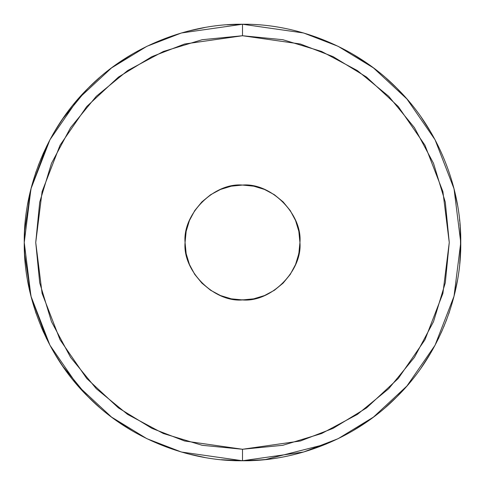 <?xml version="1.0" encoding="UTF-8"?>
<svg xmlns="http://www.w3.org/2000/svg" width="485" height="485" viewBox="0 0 485 485"><rect width="100%" height="100%" fill="white"/><g stroke="black" fill="none" stroke-linecap="round" stroke-linejoin="round"><path stroke-width="0.73" d="M459.756 263.3L460.738 244.676M459.901 223.239L460.144 226.228M295.959 221.499L298.493 229.702L295.783 221.069M299.215 233.424L298.639 230.375M299.936 242.391L299.797 238.553M297.566 258.814L295.783 263.937L298.754 254.073M459.537 219.529L459.719 221.287L459.537 219.529M221.33 459.719L242.5 460.75L242.5 449.262L184.609 440.992L151.896 428.352L118.443 407.909L86.718 378.452L60.061 339.803L42.098 293.395L35.738 242.5L42.098 191.605L60.061 145.197L86.718 106.548L118.443 77.091L151.896 56.648L184.609 44.008L242.5 35.738L282.84 39.709L321.628 51.477L357.372 70.586L388.703 96.291L414.414 127.628L433.523 163.372L445.291 202.16L449.262 242.5L445.291 282.84L433.523 321.628L414.414 357.372L388.703 388.703L357.372 414.414L321.628 433.523L282.84 445.291L242.5 449.262L202.16 445.291L163.372 433.523L127.628 414.414L96.297 388.709L70.586 357.372L51.477 321.628L39.709 282.84L35.738 242.5L39.709 202.16L51.477 163.372L70.586 127.628L96.297 96.297L127.628 70.586L163.372 51.477L202.16 39.709L242.5 35.738L242.5 24.25L181.39 32.98L146.864 46.318L111.55 67.9L78.067 98.995L49.925 139.795L30.967 188.774L24.25 242.5L30.967 296.226L49.925 345.205L78.067 386.005L111.55 417.1L146.864 438.683L181.39 452.02L242.5 460.75C191.32 461.453 130.835 440.234 88.173 396.827C44.765 354.165 23.547 293.68 24.25 242.5C23.547 191.32 44.765 130.835 88.173 88.173C130.835 44.765 191.32 23.547 242.5 24.25L227.653 24.753L242.5 24.25C293.68 23.547 354.165 44.765 396.827 88.173C440.234 130.835 461.453 191.32 460.75 242.5C461.453 293.68 440.234 354.165 396.827 396.827C354.165 440.234 293.68 461.453 242.5 460.75L303.61 452.02L338.136 438.683L373.45 417.1L406.933 386.005L435.075 345.205L454.033 296.226L460.75 242.5L454.033 188.774L435.075 139.795L406.933 98.995L373.45 67.9L338.136 46.318L303.61 32.98L242.5 24.25L242.5 35.738L300.391 44.008L333.104 56.648L366.557 77.091L398.282 106.548L424.939 145.197L442.902 191.605L449.262 242.5L442.902 293.395L424.939 339.803L398.282 378.452L366.557 407.909L333.104 428.352L300.391 440.992L242.5 449.262L242.5 460.75L226.234 460.144M238.899 460.72L258.741 460.144L251.303 460.574L265.471 459.537L326.023 444.139M221.281 459.713L237.201 460.683M242.5 460.75L263.1 459.774M261.282 296.778L262.324 296.402M263.507 295.953L261.591 296.668M254.073 298.754L259.572 297.335M256.116 298.299L257.565 297.923M253.237 298.924L254.716 298.621M242.627 299.936L249.254 299.536M231.727 298.912L242.5 299.936C214.085 302.501 182.499 270.915 185.064 242.5C182.499 214.085 214.085 182.499 242.5 185.064C270.915 182.499 302.501 214.085 299.936 242.5C302.501 270.915 270.915 302.501 242.5 299.936L253.279 298.912M226.246 297.59L221.063 295.783L230.927 298.754M396.494 397.154L386.333 406.648M368.048 421.022L352.637 430.922M430.959 352.571L421.192 367.812M407.115 385.799L396.827 396.827L406.812 386.145M460.75 243.149L460.229 257.577M457.464 280.239L453.596 297.923M443.969 326.423L444.163 325.956M460.216 257.777L460.75 242.852M385.617 407.273L396.827 396.827L387.097 405.975L396.827 396.827L405.975 387.097L396.827 396.827L405.975 387.097L396.827 396.827L387.097 405.975L396.827 396.827M242.852 460.75L258.699 460.15M258.741 460.144L247.799 460.683M251.303 460.574L247.362 460.695M406.757 98.788L396.827 88.173L386.333 78.352M367.836 63.826L352.637 54.078M430.959 132.429L421.186 117.188M460.701 238.02L460.21 227.204M457.464 204.761L453.578 187.01M460.72 238.808L460.695 237.65M459.713 263.725L460.574 251.315M460.344 229.15L460.604 250.533M352.601 54.059L366.484 62.886L352.601 54.059M387.097 79.025L396.827 88.173L387.097 79.025M460.695 247.429L460.598 250.557M460.701 238.038L460.72 238.984M460.574 251.285L460.72 246.034M187.495 31.295L204.712 27.548L187.495 31.295M78.243 98.788L88.173 88.173L99.383 77.727L88.173 88.173L78.243 98.788L88.173 88.173L99.383 77.727L88.173 88.173L78.243 98.788L88.173 88.173L98.667 78.352M117.164 63.826L132.363 54.078M41.031 158.577L40.898 158.898M54.041 132.429L63.814 117.188L54.684 131.338M24.784 257.777L24.25 242.5L24.784 257.777L24.25 242.5L24.784 257.777L24.25 242.5L24.79 227.204L24.25 242.5L24.79 257.796L24.25 242.5L24.79 227.204L24.25 242.5L24.79 257.796L24.25 242.5L24.79 227.204M31.422 187.01L27.536 204.761L31.404 187.077M43.644 332.443L40.898 326.102M31.422 297.99L27.536 280.239L31.404 297.923M132.399 430.941L116.952 421.022M99.383 407.273L88.173 396.827L99.383 407.273L88.173 396.827L99.383 407.273L88.173 396.827L98.667 406.648L88.173 396.827L98.667 406.648L88.173 396.827L78.188 386.145M460.75 242.033L460.229 227.423M453.578 297.99L457.179 281.833M422.114 366.484L430.316 353.662M352.601 430.941L366.484 422.114M397.154 88.506L406.812 98.855M422.114 118.516L430.316 131.338M117.164 421.174L132.363 430.922M24.784 227.222L24.25 242.5L24.79 257.796M132.399 54.059L116.952 63.978M54.041 352.571L63.814 367.812L54.684 353.662M242.033 460.75L227.162 460.21M204.712 457.452L187.495 453.705L204.712 457.452M242.033 24.25L227.162 24.79L242.5 24.25M223.579 459.932L238.002 460.701M227.653 460.247L242.148 460.75M78.243 386.212L88.173 396.827L98.667 406.648M99.383 77.727L88.173 88.173L78.188 98.855M263.804 295.838L265.028 295.335M258.735 297.59L263.707 295.874M295.335 219.978L295.141 219.529L295.335 219.978M298.912 253.279L299.936 242.488L298.912 231.721M298.754 230.933L298.511 229.805M295.335 265.022L295.141 265.471L295.335 265.022M242.5 185.064L231.296 186.167L220.523 189.435L210.593 194.746L201.887 201.887L194.746 210.593L189.435 220.523L186.167 231.296L185.064 242.5L186.167 253.703L189.435 264.477L194.746 274.407L201.887 283.113L210.593 290.254L220.523 295.565L231.296 298.833L242.5 299.936L253.703 298.833L264.477 295.565L274.407 290.254L283.113 283.113L290.254 274.407L295.565 264.477L298.833 253.703L299.936 242.5L298.833 231.296L295.565 220.523L290.254 210.593L283.113 201.887L274.407 194.746L264.477 189.435L253.703 186.167L242.5 185.064M460.75 242.967L460.744 243.87M449.516 311.612L448.734 313.922M446.715 319.506L441.356 332.443M438.834 337.827L438.319 338.876M24.535 231.309L31.192 187.895L46.681 146.124M62.238 119.455L86.245 90.125M35.484 173.387L36.266 171.078L35.484 173.387M38.285 165.494L43.644 152.557L38.285 165.494M35.484 311.612L36.266 313.922L35.484 311.612M46.166 337.827L46.681 338.876L46.166 337.827M77.885 385.799L79.025 387.097L77.885 385.799M24.535 253.691L31.192 297.105L46.681 338.876M62.238 365.544L86.245 394.875M246.689 299.779L239.172 299.839L232.351 299.033M260.008 297.202L254.116 298.748M261.997 459.877L265.471 459.537M297.584 258.766L297.335 259.578M298.493 229.702L299.245 233.649L299.936 242.488L299.245 251.351L297.584 258.76M297.341 225.446L297.59 226.259"/></g></svg>
